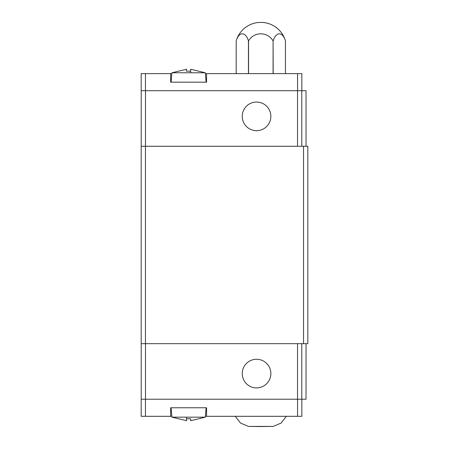 <?xml version="1.0" encoding="UTF-8"?>
<svg xmlns="http://www.w3.org/2000/svg" width="449" height="449" viewBox="0 0 449 449"><rect width="100%" height="100%" fill="white"/><g stroke="black" fill="none" stroke-linecap="round" stroke-linejoin="round"><path stroke-width="0.67" d="M270.859 116.364A14.312 14.312 0 0 1 256.547 130.676A14.312 14.312 0 0 1 242.23 116.364A14.312 14.312 0 0 1 256.547 102.046A14.312 14.312 0 0 1 270.859 116.364M205.378 73.636L206.557 73.636L206.557 82.178L170.665 82.178L170.665 73.636L141.182 73.636L141.182 90.726L145.454 90.726L145.454 73.636M190.662 72.777L190.662 69.247L205.305 72.777L171.911 72.777L171.091 82.178M190.662 69.247L190.662 71.183L186.559 71.183L186.559 69.247L186.559 71.183M273.082 73.636L273.082 40.893A14.172 14.172 0 0 0 248.555 40.893L248.555 73.636M273.082 40.893L273.188 73.636M248.449 73.636L248.449 40.893A14.172 7.083 -90 0 0 236.185 40.893A25.638 25.638 0 0 1 258.68 22.45L262.957 22.45A25.638 25.638 0 0 1 285.452 40.893L285.452 73.636L285.452 40.893A14.172 7.083 90 0 0 273.188 40.893M242.23 373.579A14.312 14.312 0 0 1 256.547 359.267A14.312 14.312 0 0 1 270.859 373.579A14.312 14.312 0 0 1 256.547 387.897A14.312 14.312 0 0 1 242.23 373.579M260.818 426.55L273.155 426.404L248.482 426.404L260.818 426.55M145.454 416.307L141.182 416.307L141.182 399.217L145.454 399.217L145.454 416.307L170.665 416.307L170.665 407.765L206.557 407.765L206.557 416.307L205.378 416.307M186.559 417.166L186.559 420.696L171.911 417.166L205.305 417.166L206.125 407.765M186.559 420.696L186.559 418.76L190.662 418.76L190.662 420.696L205.305 417.166M145.454 399.217L301.835 399.217L301.835 416.307L206.557 416.307M190.662 420.696L190.662 418.76M297.564 399.217L297.564 416.307M171.838 416.307L170.665 416.307M141.222 343.67L141.222 399.217M301.835 399.217L306.022 399.217L306.022 343.67M297.524 343.67L297.524 399.217M145.498 343.67L145.498 399.217M301.795 343.67L301.795 399.217M306.022 146.273L306.022 90.726L145.454 90.726M236.185 40.893L236.185 73.636L236.185 40.893M186.559 69.247L171.911 72.777M170.665 73.636L171.838 73.636M301.835 90.726L301.835 73.636L206.557 73.636M297.564 90.726L297.564 73.636M141.222 146.273L141.222 90.726M301.795 146.273L301.795 90.726M297.524 146.273L297.524 90.726M145.498 146.273L145.498 90.726M145.454 146.273L141.182 146.273L141.182 343.67L145.454 343.67L145.454 146.273L307.818 146.273L307.818 343.67L145.454 343.67M303.546 343.67L303.546 146.273M205.305 72.777L206.125 82.178M273.155 426.404L281.085 423.093L286.367 416.307M171.911 417.166L171.091 407.765M235.27 416.307L240.552 423.093L248.482 426.404"/></g></svg>
